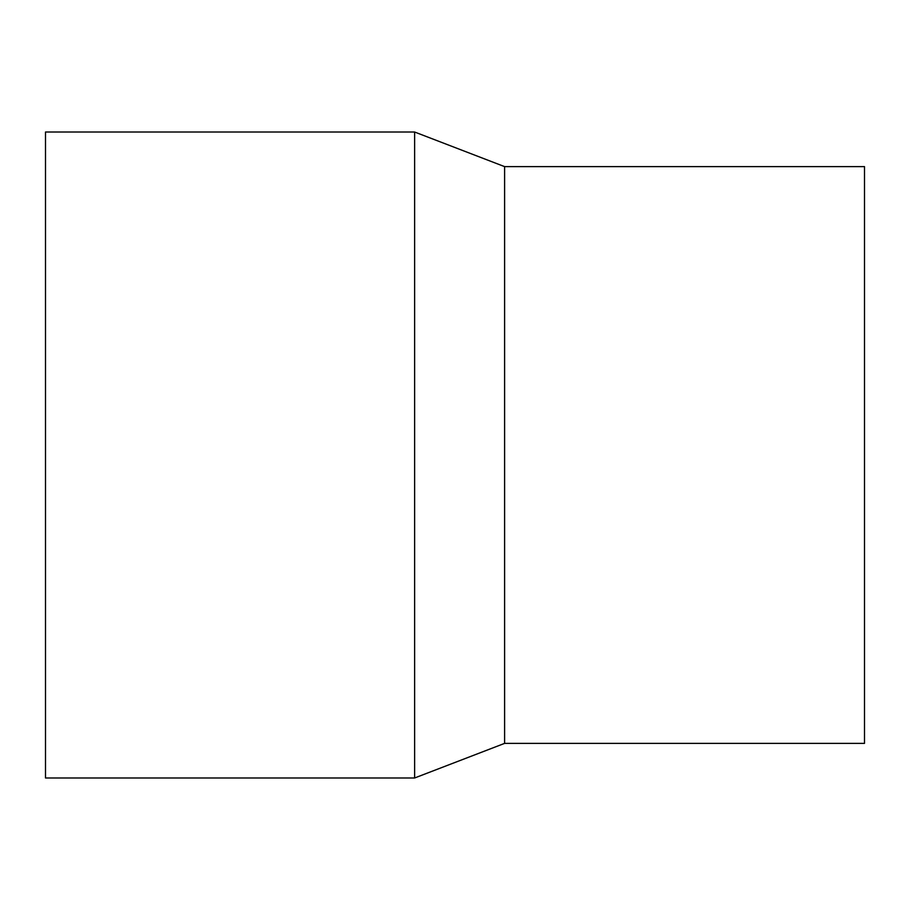 <?xml version="1.0" encoding="UTF-8"?>
<svg xmlns="http://www.w3.org/2000/svg" width="910" height="910" viewBox="0 0 910 910"><rect width="100%" height="100%" fill="white"/><g stroke="black" fill="none" stroke-linecap="round" stroke-linejoin="round"><path stroke-width="1.36" d="M45.5 132.018L45.5 777.982L414.63 777.982L414.63 132.018L45.5 132.018M414.63 132.018L504.606 166.621L504.606 743.379L414.63 777.982M504.606 166.621L864.5 166.621L864.5 743.379L504.606 743.379"/></g></svg>

